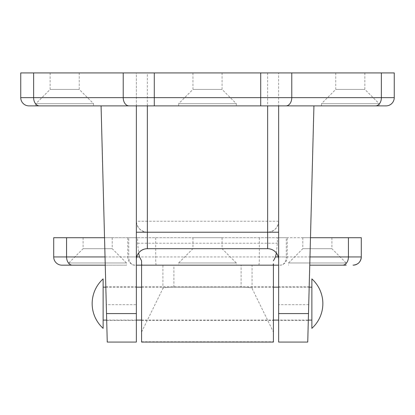 <?xml version="1.0" encoding="UTF-8"?>
<svg xmlns="http://www.w3.org/2000/svg" width="415" height="415" viewBox="0 0 415 415"><rect width="100%" height="100%" fill="white"/><g stroke="black" fill="none" stroke-linecap="round" stroke-linejoin="round"><path stroke-width="0.31" stroke-dasharray="2.08 1.56" d="M222.056 72.931L192.944 72.931L222.056 72.931L222.056 89.407L236.337 103.688L236.337 105.887L178.663 105.887L236.337 105.887M192.944 72.931L192.944 89.407L222.056 89.407L192.944 89.407L178.663 103.688L236.337 103.688L178.663 103.688L178.663 105.887M79.244 72.931L50.137 72.931L79.244 72.931L79.244 89.407L93.525 103.688L93.525 105.887L35.856 105.887L93.525 105.887M50.137 72.931L50.137 89.407L79.244 89.407L50.137 89.407L35.856 103.688L93.525 103.688L35.856 103.688L35.856 105.887M364.863 72.931L335.756 72.931L364.863 72.931L364.863 89.407L379.144 103.688L379.144 105.887M335.756 72.931L335.756 89.407L364.863 89.407L335.756 89.407L321.475 103.688L379.144 103.688L321.475 103.688L321.475 105.887M278.631 303.619L278.631 320.375L278.631 303.619M308.75 303.619L308.485 313.574M136.369 303.619L136.369 320.375L136.369 303.619M106.25 303.619L106.515 313.574M267.644 72.931L267.644 232.218C274.268 231.518 277.931 227.856 278.631 221.231L278.631 259.681C277.931 253.057 274.268 249.394 267.644 248.694L147.356 248.694C140.732 249.394 137.069 253.057 136.369 259.681L136.369 105.887L278.631 105.887L278.631 72.931L136.369 72.931L136.369 221.231L136.369 72.931L20.75 72.931L20.75 97.65A8.238 8.238 0 0 0 28.988 105.887L136.369 105.887L101.073 105.887L106.282 304.688L136.369 304.688L136.369 259.681M267.644 232.218L147.356 232.218A10.987 10.987 0 0 1 136.369 221.231C137.069 227.856 140.732 231.518 147.356 232.218L267.644 232.218A10.987 10.987 0 0 0 278.631 221.231L278.631 72.931L394.25 72.931L394.25 97.65A8.238 8.238 0 0 1 386.012 105.887L278.631 105.887L313.927 105.887L308.314 320.1L278.631 320.1M278.631 342.069L278.631 259.681M136.369 342.069L136.369 304.688M136.369 320.1L106.686 320.1L106.282 304.688M61.944 265.175L61.944 265.175A8.238 8.238 -90 0 1 53.706 256.932L53.706 237.712L361.294 237.712M302.8 237.712L331.907 237.712L302.8 237.712L302.8 248.694L288.518 262.975L346.188 262.975L346.188 265.175L309.756 265.175M331.907 237.712L331.907 248.694L302.8 248.694L331.907 248.694L346.188 262.975L288.518 262.975L288.518 265.175M83.093 237.712L112.2 237.712L83.093 237.712L83.093 248.694L68.812 262.975L126.482 262.975L126.482 265.175L105.244 265.175L126.482 265.175M112.2 237.712L112.2 248.694L83.093 248.694L112.2 248.694L126.482 262.975L68.812 262.975L68.812 265.175L105.244 265.175M192.944 237.712L222.056 237.712L192.944 237.712L192.944 248.694L178.663 262.975L236.337 262.975L236.337 265.175L178.663 265.175L236.337 265.175M222.056 237.712L222.056 248.694L192.944 248.694L222.056 248.694L236.337 262.975L178.663 262.975L178.663 265.175M273.412 303.619L273.412 320.375L273.412 303.619M141.588 303.619L141.588 320.375L141.588 303.619M141.588 260.833L141.588 263.758L142.143 265.175L162.924 265.175L162.924 288.441C163.915 287.652 167.567 287.221 173.89 287.144L241.11 287.144C247.433 287.221 251.085 287.652 252.076 288.441L273.412 332.016L273.412 263.758L272.857 265.175L241.11 265.175L241.11 287.144M141.588 342.069L141.588 263.758M273.412 332.016L273.412 342.069M173.89 287.144L173.89 265.175L241.11 265.175M141.588 332.016L162.924 288.441M142.143 265.175L272.857 265.175M173.89 265.175L162.924 265.175M276.385 253.026L277.36 243.2L277.36 237.712L137.64 237.712L137.64 243.2L138.615 253.026M105.031 256.932L128.717 256.932L128.717 237.712L104.528 237.712M310.472 237.712L286.283 237.712L286.283 256.932L309.969 256.932M277.36 237.712L286.283 237.712M128.717 237.712L137.64 237.712M103.138 320.1L103.138 287.144L103.138 320.1M311.862 320.1L311.862 287.144L311.862 320.1M308.719 304.688L278.631 304.688M278.631 221.231L147.356 221.231L147.356 72.931M147.356 232.218L147.356 221.231L136.369 221.231M141.588 341.768L273.412 341.768M252.076 288.441L252.076 265.175M137.64 243.2L277.36 243.2M361.294 256.932L127.747 256.932L127.747 237.712M135.249 265.175A8.238 7.496 -90 0 1 127.747 256.932L53.706 256.932M156.19 265.175A8.238 0.519 -90 0 1 155.672 256.932L155.672 237.712M258.81 265.175A8.238 0.519 -90 0 0 259.328 256.932L259.328 237.712M279.752 265.175A8.238 7.496 -90 0 0 287.253 256.932L287.253 237.712M134.543 265.175A8.238 5.826 90 0 1 128.717 256.932L136.717 256.932M278.283 256.932L286.283 256.932A8.238 5.826 90 0 1 280.457 265.175M309.185 286.869L278.631 286.869M105.815 286.869L136.369 286.869M106.691 320.375L136.369 320.375M308.309 320.375L278.631 320.375M141.588 286.869L273.412 286.869M141.588 320.375L273.412 320.375M141.588 320.1L273.412 320.1M105.82 287.144L136.369 287.144M141.588 287.144L273.412 287.144M278.631 287.144L309.18 287.144"/><path stroke-width="0.62" d="M321.475 105.887L379.144 105.887L321.475 105.887M278.631 105.887L278.631 342.069L307.743 342.069L313.927 105.887M136.369 105.887L136.369 342.069L107.257 342.069L106.515 313.574L107.257 342.069M39.446 105.887L28.988 105.887A8.238 8.238 0 0 1 20.75 97.65L394.25 97.65L394.25 72.931L381.38 72.931L381.38 97.65A8.238 5.826 -90 0 1 375.554 105.887L39.446 105.887A8.238 5.826 -90 0 1 33.62 97.65L33.62 72.931L381.38 72.931M386.012 105.887A8.238 8.238 0 0 0 394.25 97.65A8.238 8.238 0 0 1 386.012 105.887L375.554 105.887M101.073 105.887L106.515 313.574L136.369 313.574M278.631 313.574L308.485 313.574L307.743 342.069M33.62 72.931L20.75 72.931L20.75 97.65M278.631 259.681A10.987 10.987 0 0 0 267.644 248.694L147.356 248.694A10.987 10.987 0 0 0 136.369 259.681M61.944 265.175L105.244 265.175L61.944 265.175A8.238 8.238 0 0 1 53.706 256.932L53.706 237.712L104.528 237.712M309.756 265.175L346.188 265.175M273.412 263.758L273.412 342.069L141.588 342.069L141.588 265.175L273.412 265.175L141.588 265.175L141.588 260.833L139.502 256.932L138.615 253.026M141.588 265.175L136.369 265.175L141.588 265.175M273.412 265.175L278.631 265.175L273.412 265.175M105.244 265.175L68.812 265.175M309.969 256.932L361.294 256.932L361.294 237.712L310.472 237.712M273.412 260.833L275.498 256.932L276.385 253.026M361.294 256.932A8.238 8.238 -90 0 1 353.056 265.175C358.062 264.682 360.806 261.938 361.294 256.932L361.294 237.712M103.138 278.906L103.138 328.338A33.299 33.299 0 0 1 103.138 278.906L103.138 320.1L106.686 320.1M309.18 287.144L311.862 287.144L311.862 328.338A33.299 33.299 0 0 0 311.862 278.906L311.862 328.338M103.138 328.338L103.138 320.1M311.862 287.144L311.862 278.906M123.224 72.931L123.224 97.65A8.238 5.826 -90 0 0 129.049 105.887M154.297 72.931L154.297 105.887M260.703 72.931L260.703 105.887M291.776 72.931L291.776 97.65A8.238 5.826 -90 0 1 285.951 105.887M267.644 248.694L267.644 232.218L147.356 232.218L147.356 248.694M278.631 232.218L267.644 232.218L267.644 105.887M147.356 105.887L147.356 232.218L136.369 232.218M53.706 256.932L66.576 256.932L66.576 237.712M72.402 265.175A8.238 5.826 90 0 1 66.576 256.932L105.031 256.932M342.598 265.175A8.238 5.826 90 0 0 348.424 256.932L348.424 237.712M136.717 256.932L139.502 256.932M275.498 256.932L278.283 256.932M136.369 320.1L141.588 320.1M273.412 320.1L278.631 320.1M308.314 320.1L311.862 320.1M103.138 287.144L105.82 287.144M136.369 287.144L141.588 287.144M273.412 287.144L278.631 287.144"/></g></svg>
